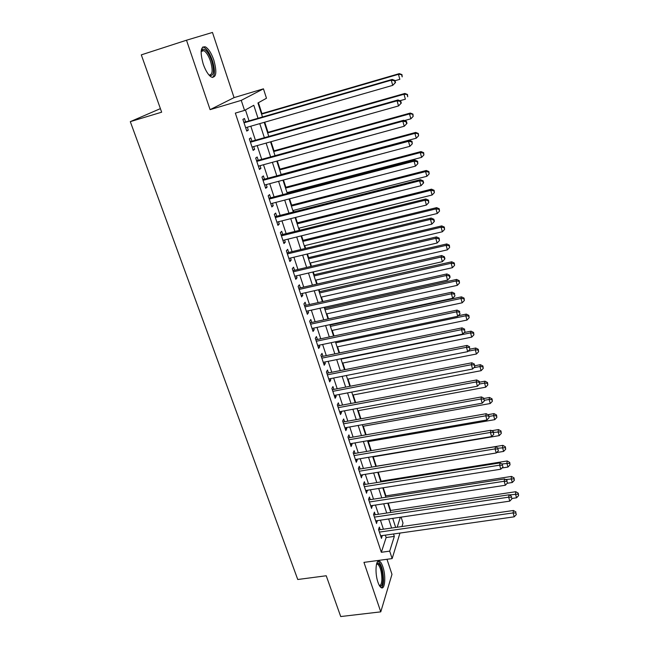 <?xml version="1.0" encoding="UTF-8"?>
<svg xmlns="http://www.w3.org/2000/svg" width="649" height="649" viewBox="0 0 649 649"><rect width="100%" height="100%" fill="white"/><g stroke="black" fill="none" stroke-linecap="round" stroke-linejoin="round"><path stroke-width="0.97" d="M382.853 566.755C381.847 563.811 380.76 561.977 379.576 561.247C375.836 558.554 374.643 572.978 377.953 582.226C378.951 585.13 380.038 586.939 381.198 587.653C385.011 590.266 386.082 575.809 382.853 566.755M213.821 60.089C211.412 53.259 208.637 48.853 205.506 46.89C200.63 46.063 199.868 51.79 203.21 64.056C205.652 70.879 208.402 75.227 211.46 77.109C216.336 77.88 217.123 72.201 213.821 60.089M401.106 517.131L403.013 523.086L401.958 526.55M160.392 108.626L130.303 121.647L297.753 579.5L326.228 575.76L340.717 616.55L380.768 611.853L391.98 574.357L386.982 559.284M210.098 109.649L234.062 97.626L212.466 32.45L186.498 40.222L210.098 109.649L241.25 100.376L263.453 88.824L266.479 98.25L257.937 102.98L262.488 117.007M234.062 97.626L263.453 88.824M390.641 510.471L388.248 503.105M385.912 495.877L383.267 487.748M381.125 481.136L378.237 472.221M376.298 466.25L373.24 456.823M371.244 450.666L368.308 441.604M366.109 434.814L363.318 426.223M360.909 418.8L358.28 410.671M355.66 402.599L353.178 394.965M350.346 386.22L348.034 379.081M344.976 369.662L342.826 363.034M339.549 352.918L337.569 346.809M334.057 335.987L332.247 330.406M328.508 318.862L326.869 313.832M325.108 308.389L324.719 307.204M322.886 301.55L321.433 297.064M319.681 291.652L319.032 289.657M317.207 284.027L315.941 280.117M314.189 274.73L313.28 271.915M311.463 266.309L310.384 262.983M308.64 257.621L307.456 253.962M305.647 248.389L304.762 245.655M303.034 240.317L301.566 235.798M299.765 230.257L299.075 228.132M297.356 222.826L295.603 217.423M293.819 211.907L293.332 210.414M291.62 205.133L289.576 198.829M287.799 193.345L287.523 192.493M285.82 187.237L283.475 180.008M279.946 169.146L277.301 160.968M274.016 150.836L271.047 141.701M268.013 132.323L264.727 122.199M261.936 113.591L258.407 102.72M130.303 121.647L161.658 112.188L141.304 54.865L186.498 40.222M380.217 529.689L379.357 527.085L378.529 529.487L381.482 538.41L382.164 535.595M375.284 514.754L374.416 512.126L373.564 514.479L376.55 523.5L377.231 520.652M370.303 499.665L369.427 497.012L368.551 499.316L371.569 508.435L372.242 505.547M365.265 484.422L364.381 481.736L363.481 483.992L366.531 493.208L367.204 490.279M360.179 469.008L359.278 466.29L358.362 468.497L361.436 477.81L362.11 474.849M355.035 453.424L354.127 450.682L353.178 452.84L356.293 462.258L357.226 460.068L356.958 459.249M349.835 437.677L348.919 434.903L347.945 437.012L351.093 446.528L352.05 444.395L351.75 443.486M344.578 421.761L343.654 418.954L342.648 421.006L345.836 430.628L346.817 428.551L346.485 427.545M339.265 405.666L338.332 402.834L337.302 404.822L340.514 414.557L341.528 412.529L341.163 411.434M333.894 389.4L332.945 386.528L331.89 388.467L335.144 398.308L336.182 396.336L335.784 395.136M328.459 372.948L327.502 370.052L326.415 371.926L329.708 381.872L330.779 379.957L330.349 378.667M322.967 356.309L322.001 353.381L320.882 355.198L324.216 365.257L325.311 363.408L324.849 362.004M317.418 339.492L316.436 336.531L315.292 338.283L318.659 348.456L319.779 346.663L319.284 345.163M311.796 322.48L310.806 319.486L309.63 321.182L313.037 331.469L314.189 329.733L313.662 328.126M306.117 305.281L305.119 302.247L303.91 303.878L307.35 314.286L308.543 312.615L307.975 310.903M300.373 287.88L299.359 284.814L298.126 286.379L301.607 296.909L302.823 295.303L302.223 293.478M294.565 270.284L293.543 267.185L292.269 268.686L295.79 279.33L297.039 277.788L296.398 275.849M288.683 252.485L287.653 249.346L286.347 250.782L289.908 261.547L291.19 260.079L290.517 258.018M282.745 234.484L281.69 231.304L280.36 232.667L283.962 243.562L285.276 242.158L284.562 239.984M276.725 216.263L275.671 213.059L274.3 214.34L277.942 225.365L279.289 224.035L278.535 221.739M270.641 197.831L269.57 194.586L268.167 195.803L271.85 206.95L273.237 205.692L272.442 203.275M264.484 179.189L263.397 175.903L261.961 177.039L265.692 188.324L267.112 187.139L266.268 184.6M258.253 160.319L257.158 156.993L255.682 158.056L259.454 169.47L260.914 168.367L260.03 165.698M251.95 141.231L250.839 137.864L249.321 138.845L253.151 150.398L254.643 149.367L253.71 146.569M258.034 118.296L253.791 105.284L244.551 110.403L235.336 113.113L381.336 552.283L386.139 537.542L385.352 535.141M383.405 529.227L380.428 520.182M378.489 514.276L375.455 505.052M373.516 499.17L370.425 489.768M368.494 483.903L365.338 474.322M363.416 468.473L360.203 458.705M358.28 452.872L355.011 442.918M353.097 437.11L349.754 426.961M347.856 421.169L344.449 410.825M342.55 405.049L339.086 394.511M337.188 388.759L333.659 378.01M331.769 372.291L328.167 361.331M326.293 355.636L322.618 344.465M320.752 338.786L317.004 327.412M315.146 321.758L311.333 310.157M309.484 304.535L305.59 292.707M303.748 287.109L299.781 275.062M297.948 269.489L293.908 257.207M292.091 251.666L287.969 239.148M286.152 233.632L281.958 220.871M280.149 215.395L275.874 202.383M274.081 196.939L269.716 183.675M267.94 178.264L263.494 164.749M261.717 159.37L257.191 145.587M255.43 140.249L250.814 126.206M249.062 120.892L245.452 109.908M245.573 121.907L244.446 118.499L242.896 119.4L246.766 131.09L248.291 130.149L247.326 127.204M399.962 533.064L392.15 558.586L363.951 562.375L380.768 611.853M392.15 558.586L389.692 551.139L394.324 536.39L393.537 533.981M381.336 552.283L389.692 551.139M244.551 110.403L241.25 100.376M397.188 527.239L400.319 517.253M264.216 122.345L268.8 136.468M270.544 141.839L275.038 155.695M276.798 161.106L281.204 174.695M282.972 180.146L287.304 193.475M289.081 198.959L293.324 212.036M295.108 217.545L299.27 230.379M301.071 235.92L305.152 248.502M306.961 254.075L310.968 266.423M312.786 272.028L316.72 284.14M318.545 289.77L322.399 301.655M324.232 307.31L328.021 318.967M329.862 324.654L333.578 336.093M335.428 341.796L339.07 353.024M340.928 358.751L344.497 369.76M346.363 375.52L349.868 386.317M351.742 392.093L355.181 402.688M357.064 408.489L360.438 418.881M362.329 424.706L365.63 434.903M367.529 440.736L370.774 450.747M372.68 456.604L375.86 466.42M377.767 472.294L380.89 481.923M382.805 487.821L385.871 497.264M387.786 503.178L390.795 512.442M392.718 518.373L395.663 527.459M391.598 528.043L388.646 518.973M386.715 513.051L383.697 503.802M381.774 497.897L378.7 488.462M376.785 482.58L373.646 472.967M371.731 467.102L368.543 457.302M366.636 451.453L363.375 441.458M361.477 435.633L358.159 425.452M356.269 419.643L352.886 409.259M350.995 403.475L347.548 392.896M345.666 387.129L342.153 376.347M340.279 370.595L336.693 359.611M334.827 353.883L331.177 342.68M329.319 336.985L325.603 325.571M323.754 319.892L319.957 308.259M318.115 302.612L314.246 290.744M312.42 285.122L308.478 273.034M306.653 267.445L302.637 255.114M300.82 249.557L296.723 236.99M294.922 231.458L290.744 218.648M288.951 213.148L284.7 200.095M282.915 194.627L278.575 181.314M276.807 175.879L272.385 162.315M270.625 156.912L266.114 143.088M264.37 137.718L259.77 123.626M386.139 537.542L394.324 536.39M246.612 130.627L248.291 130.149M252.964 149.838L254.643 149.367M259.243 168.821L260.914 168.367M265.449 187.585L267.112 187.139M271.574 206.122L273.237 205.692M277.642 224.449L279.289 224.035M283.629 242.564L285.276 242.158M289.551 260.468L291.19 260.079M295.409 278.17L297.039 277.788M301.193 295.668L302.823 295.303M306.92 312.972L308.543 312.615M312.575 330.081L314.189 329.733M318.172 346.996L319.779 346.663M323.705 363.724L325.311 363.408M329.181 380.273L330.779 379.957M334.592 396.636L336.182 396.336M339.946 412.821L341.528 412.529M345.236 428.827L346.817 428.551M350.476 444.662L352.05 444.395M355.66 460.336L357.226 460.068M360.787 475.831L362.345 475.579M365.858 491.163L367.415 490.92M370.871 506.334L372.429 506.098M375.836 521.35L377.385 521.123M380.752 536.204L382.293 535.985M395.517 82.52L394.941 80.452L394.576 80.752L395.16 82.829L395.517 82.52L392.726 85.36L245.638 127.691M395.16 82.829L392.726 85.36L391.266 80.176L392.191 79.421L243.878 122.377M244.024 122.815L391.266 80.176L394.576 80.752M394.941 80.452L392.191 79.421M395.014 80.719L399.841 79.324L398.445 74.327L399.313 73.621L261.425 113.737M401.634 74.886L402.185 76.89L401.974 74.603L398.445 74.327L261.555 114.135M399.313 73.621L401.974 74.603M201.174 50.898L202.529 49.194C205.636 48.837 208.702 52.707 211.72 60.795C214.665 71.82 213.821 76.639 209.189 75.243M208.986 75.008C212.58 75.057 213.091 70.457 210.511 61.193C208.572 55.725 206.35 52.204 203.835 50.646L201.985 50.468L201.149 51.214M212.645 77.499C215.095 74.886 215.014 69.24 212.385 60.544C209.984 53.753 207.226 49.389 204.111 47.442L202.642 47.044M376.663 563.616L377.426 563.032C380.655 564.119 382.504 569.579 382.959 579.403C382.699 584.781 381.563 586.931 379.568 585.844M379.308 585.414C380.849 585.576 381.709 583.492 381.888 579.151C381.685 571.647 380.29 566.642 377.694 564.127L376.525 564.095M381.393 587.751C382.683 586.801 383.389 584.254 383.518 580.117C383.251 570.82 381.523 564.614 378.318 561.499L377.937 561.336M401.285 103.069L400.709 101.025L400.36 101.374L400.936 103.418L401.285 103.069L398.518 105.941L252.031 147.039M400.936 103.418L398.518 105.941L397.074 100.814L397.967 99.97L250.263 141.685M250.441 142.22L397.074 100.814L400.36 101.374M400.709 101.025L397.967 99.97M256.785 161.39L402.81 121.201L404.238 126.255L258.359 166.152M256.574 160.765L403.678 120.26L402.81 121.201L406.071 121.728L406.639 123.748L406.98 123.367L406.412 121.347L406.071 121.728M406.412 121.347L403.678 120.26M404.238 126.255L406.639 123.748M263.048 180.341L408.481 141.328L409.884 146.317L264.605 185.038M262.813 179.619L409.308 140.306L408.481 141.328L411.709 141.831L412.277 143.827L412.042 141.417L411.709 141.831M412.042 141.417L409.308 140.306M409.884 146.317L412.277 143.827M269.246 199.065L414.078 161.203L415.465 166.136L270.779 203.705M268.978 198.253L414.881 160.092L414.078 161.203L417.283 161.69L417.842 163.662L417.599 161.244L417.283 161.69M417.599 161.244L414.881 160.092M415.465 166.136L417.842 163.662M399.93 100.725L405.382 99.192L404.002 94.251L404.838 93.456L267.502 132.469M407.166 94.786L407.71 96.766L407.491 94.47L404.002 94.251L267.664 132.948M404.838 93.456L407.491 94.47M404.465 120.576L410.858 118.816L409.495 113.932L410.298 113.056L273.513 150.982M412.626 114.443L413.17 116.398L412.942 114.094L409.495 113.932L273.7 151.55M413.17 116.398L410.858 118.816M410.298 113.056L412.942 114.094M281.139 174.5L416.26 138.205L414.922 133.378L415.693 132.428L279.451 169.275M418.029 133.872L418.564 135.803L418.329 133.491L414.922 133.378L279.662 169.933M418.564 135.803L416.26 138.205M415.693 132.428L418.329 133.491M287.02 192.623L421.607 157.366L420.276 152.596L421.023 151.566L285.317 187.374M423.367 153.067L423.894 154.973L423.659 152.653L423.367 153.067L420.276 152.596L285.56 188.105M423.894 154.973L421.607 157.366M421.023 151.566L423.659 152.653M275.363 217.561L419.611 180.844L420.982 185.711L276.88 222.153M275.062 216.669L420.374 179.651L419.611 180.844L422.791 181.298L423.335 183.245L423.635 182.767L423.091 180.82L422.791 181.298M423.091 180.82L420.374 179.651M420.982 185.711L423.335 183.245M292.837 210.536L426.888 176.293L425.574 171.587L426.288 170.476L291.125 205.262M428.64 172.034L429.159 173.916L428.916 171.587L428.64 172.034L425.574 171.587L291.393 206.082M429.159 173.916L426.888 176.293M426.288 170.476L428.916 171.587M281.415 235.855L425.071 200.241L426.425 205.052L282.915 240.39M281.09 234.873L425.809 198.967L425.071 200.241L428.226 200.671L428.762 202.593L428.518 200.16L428.226 200.671M428.518 200.16L425.809 198.967M426.425 205.052L428.762 202.593M298.589 228.253L432.104 195.008L430.806 190.352L431.496 189.159L296.861 222.948M433.848 190.782L434.368 192.639L434.116 190.303L433.848 190.782L430.806 190.352L297.153 223.848M434.368 192.639L432.104 195.008M431.496 189.159L434.116 190.303M287.393 253.929L430.465 219.403L431.804 224.156L288.87 258.416M287.036 252.867L431.179 218.048L430.465 219.403L433.597 219.808L434.132 221.715L434.408 221.163L433.873 219.265L433.597 219.808M433.873 219.265L431.179 218.048M431.804 224.156L434.132 221.715M304.267 245.776L437.264 213.497L435.982 208.897L436.639 207.631L302.539 240.438M439 209.303L439.511 211.144L439.259 208.8L439 209.303L435.982 208.897L302.856 241.412M439.511 211.144L437.264 213.497M436.639 207.631L439.259 208.8M293.299 271.793L435.795 238.329L437.118 243.026L294.768 276.231M292.918 270.657L436.477 236.901L435.795 238.329L438.902 238.718L439.43 240.601L439.17 238.142L438.902 238.718M439.17 238.142L436.477 236.901M437.118 243.026L439.43 240.601M309.889 263.096L442.358 231.774L441.093 227.223L441.726 225.893L308.153 257.734M444.086 227.612L444.589 229.43L444.338 227.077L444.086 227.612L441.093 227.223L308.494 258.789M444.589 229.43L442.358 231.774M441.726 225.893L444.338 227.077M299.14 289.462L441.06 257.036L442.367 261.677L300.592 293.843M298.735 288.237L441.718 255.528L441.06 257.036L444.143 257.402L444.662 259.259L444.922 258.651L444.403 256.801L444.143 257.402M444.403 256.801L441.718 255.528M442.367 261.677L444.662 259.259M315.446 280.23L447.396 249.841L446.147 245.346L446.755 243.943L313.702 274.843M449.116 245.711L449.619 247.512L449.359 245.152L449.116 245.711L446.147 245.346L314.067 275.963M449.619 247.512L447.396 249.841M446.755 243.943L449.359 245.152M304.916 306.92L446.269 275.517L447.559 280.1L306.352 311.26M304.486 305.622L446.893 273.935L446.269 275.517L449.327 275.866L449.838 277.699L450.082 277.058L449.57 275.233L449.327 275.866M449.57 275.233L446.893 273.935M447.559 280.1L449.838 277.699M320.947 297.177L452.377 267.704L451.136 263.259L451.728 261.782L319.194 291.758M454.089 263.608L454.584 265.384L454.316 263.015L454.089 263.608L451.136 263.259L319.576 292.959M454.584 265.384L452.377 267.704M451.728 261.782L454.316 263.015M310.628 324.192L451.404 293.778L452.686 298.305L312.047 328.475M310.173 322.821L452.012 292.123L451.404 293.778L454.446 294.102L454.949 295.92L454.446 294.102M454.681 293.445L452.012 292.123M452.686 298.305L454.949 295.92M326.382 313.938L457.302 285.357L456.077 280.96L456.636 279.419L324.622 308.494M459.005 281.293L459.492 283.045L459.224 280.676L459.005 281.293L456.077 280.96L325.027 309.76M459.492 283.045L457.302 285.357M456.636 279.419L459.224 280.676M316.274 341.26L456.49 311.82L457.748 316.298L317.677 345.495M315.795 339.816L457.066 310.1L456.49 311.82L459.5 312.128L460.003 313.921L459.5 312.128M459.727 311.439L457.066 310.1M457.748 316.298L460.003 313.921M331.761 330.511L462.169 302.807L460.96 298.467L461.496 296.861L329.992 325.052M463.865 298.775L464.351 300.511L464.076 298.134L463.865 298.775L460.96 298.467L330.422 326.382M464.351 300.511L462.169 302.807M461.496 296.861L464.076 298.134M337.082 346.907L466.988 320.071L465.787 315.771L466.298 314.1L458.243 315.779M468.675 316.063L469.154 317.783L468.87 315.398L468.675 316.063L465.787 315.771L335.76 342.826M469.154 317.783L466.988 320.071M466.298 314.1L468.87 315.398M342.348 363.132L471.742 337.131L470.557 332.88L471.052 331.152L464.23 332.531M473.421 333.156L473.9 334.86L473.616 332.466L473.421 333.156L470.557 332.88L341.033 359.092M473.9 334.86L471.742 337.131M471.052 331.152L473.616 332.466M321.855 358.143L461.512 329.66L462.761 334.089L323.243 362.329M321.36 356.626L462.064 327.867L461.512 329.66L464.506 329.952L465 331.72L464.506 329.952M464.716 329.23L462.064 327.867M462.761 334.089L465 331.72M327.38 374.838L466.477 347.288L467.71 351.661L328.751 378.975M326.853 373.248L467.004 345.43L466.477 347.288L469.446 347.556L469.933 349.308L469.446 347.556M469.649 346.817L467.004 345.43M467.71 351.661L469.933 349.308M332.84 391.339L471.385 364.714L472.602 369.038L334.194 395.444M332.296 389.692L471.88 362.791L471.385 364.714L474.33 364.965L474.817 366.693L474.33 364.965M474.524 364.194L471.88 362.791M472.602 369.038L474.817 366.693M347.556 379.178L476.447 354.005L475.279 349.803L475.749 348.01L469.981 349.146M478.126 350.062L478.589 351.742L478.305 349.34L478.126 350.062L475.279 349.803L468.14 351.206M478.589 351.742L476.447 354.005M475.749 348.01L478.305 349.34M338.243 407.669L476.228 381.937L477.437 386.212L339.581 411.726M337.667 405.95L476.707 379.957L476.228 381.937L479.157 382.172L479.635 383.884L479.157 382.172M479.343 381.377L476.707 379.957M477.437 386.212L479.635 383.884M352.707 395.054L481.104 370.693L479.944 366.539L480.39 364.681L474.954 365.728M482.767 366.774L483.229 368.437L482.945 366.036L482.767 366.774L479.944 366.539L473.867 367.699M483.229 368.437L481.104 370.693M480.39 364.681L482.945 366.036M343.581 423.821L481.023 398.965L482.215 403.191L344.903 427.829M342.988 422.037L481.477 396.92L481.023 398.965L483.927 399.184L484.405 400.871L483.927 399.184M484.105 398.364L481.477 396.92M482.215 403.191L484.405 400.871M357.802 410.76L485.703 387.193L484.56 383.08L484.981 381.174L479.57 382.18M487.367 383.308L487.821 384.954L487.529 382.545L487.367 383.308L484.56 383.08L479.506 384.021M487.821 384.954L485.703 387.193M484.981 381.174L487.529 382.545M348.862 439.795L485.768 415.798L486.945 419.976L350.176 443.754M348.253 437.945L486.198 413.697L485.768 415.798L488.648 416.001L489.119 417.672L488.648 416.001M488.819 415.157L486.198 413.697M486.945 419.976L489.119 417.672M362.848 426.304L490.255 403.516L489.127 399.451L489.524 397.48L484.138 398.454M491.91 399.662L492.364 401.285L492.064 398.867L491.91 399.662L489.127 399.451L484.535 400.279M492.364 401.285L490.255 403.516M489.524 397.48L492.064 398.867M354.086 455.59L490.449 432.445L491.618 436.574L355.384 459.516M353.462 453.683L490.863 430.279L490.449 432.445L493.313 432.623L493.775 434.278L493.313 432.623M493.475 431.755L490.863 430.279M491.618 436.574L493.775 434.278M367.837 441.685L494.757 419.66L493.638 415.636L494.019 413.616L487.959 414.679M496.404 415.831L496.85 417.437L496.55 415.019L496.404 415.831L493.638 415.636L489.176 416.415M496.85 417.437L494.757 419.66M494.019 413.616L496.55 415.019M359.262 471.223L495.09 448.897L496.234 452.986L360.544 475.1M358.605 469.251L495.471 446.682L495.09 448.897L497.929 449.067L498.391 450.698L497.929 449.067M498.083 448.175L495.471 446.682M496.234 452.986L498.391 450.698M372.769 456.904L499.211 435.625L498.099 431.65L498.464 429.573L491.658 430.733M500.85 431.828L501.296 433.418L500.996 430.993L500.85 431.828L493.654 432.404M501.296 433.418L499.211 435.625M498.464 429.573L500.996 430.993M364.373 486.685L499.665 465.171L500.809 469.211L365.647 490.522M363.7 484.657L500.038 462.899L499.665 465.171L502.488 465.325L502.943 466.939L502.488 465.325M502.634 464.408L500.038 462.899M500.809 469.211L502.943 466.939M496.639 452.556L503.616 451.42L502.521 447.486L502.861 445.36L375.828 466.323M505.246 447.648L505.685 449.222L505.384 446.796L505.246 447.648L498.091 448.216M505.685 449.222L503.616 451.42M502.861 445.36L505.384 446.796M369.435 501.985L504.2 481.266L505.328 485.257L370.693 505.782M368.746 499.892L504.549 478.938L504.2 481.266L506.999 481.396L507.453 482.994L506.999 481.396M507.137 480.463L504.549 478.938M505.328 485.257L507.453 482.994M501.953 467.994L507.972 467.045L506.893 463.151L507.218 460.968L380.663 481.209M509.603 463.297L510.033 464.854L509.725 462.429L509.603 463.297L501.855 463.954M510.033 464.854L507.972 467.045M507.218 460.968L509.725 462.429M374.441 517.115L508.678 497.175L509.789 501.125L375.682 520.879M373.727 514.973L509.003 494.798L508.678 497.175L511.461 497.296L511.907 498.878L511.461 497.296M511.59 496.339L509.003 494.798M509.789 501.125L511.907 498.878M507.177 483.286L512.288 482.499L511.209 478.654L511.517 476.423L385.441 495.95M513.903 478.784L514.332 480.325L514.024 477.891L513.903 478.784L505.547 479.53M514.332 480.325L512.288 482.499M511.517 476.423L514.024 477.891M379.397 532.099L513.116 512.921L514.211 516.823L380.622 535.814M378.667 529.892L513.416 510.487L513.116 512.921L515.874 513.018L516.312 514.584L515.874 513.018M515.996 512.045L513.416 510.487M514.211 516.823L516.312 514.584M511.964 498.481L516.555 497.799L515.493 493.986L515.777 491.707L390.179 510.536M518.162 494.108L518.583 495.633L518.275 493.191L518.162 494.108L509.222 494.927M518.583 495.633L516.555 497.799M515.777 491.707L518.275 493.191M201.985 50.468L202.529 49.194M201.125 51.506L203.835 50.646M376.761 563.989L377.426 563.032M376.485 564.289L377.694 564.127"/></g></svg>
